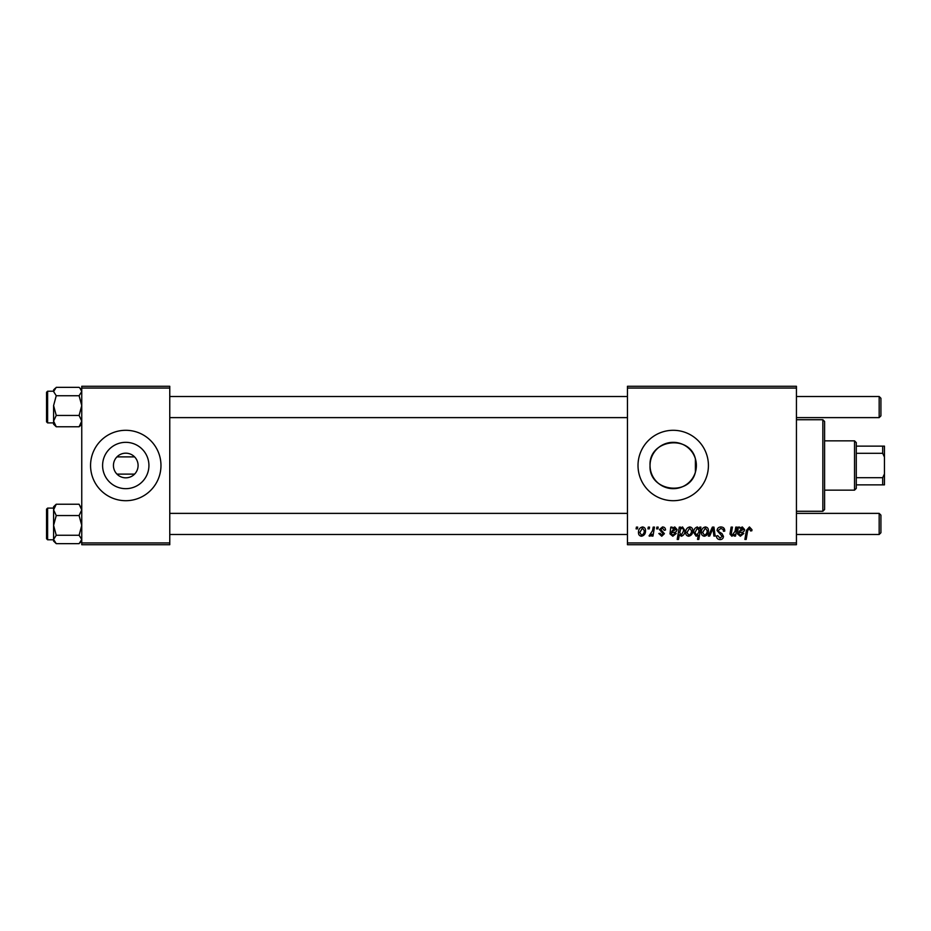 <?xml version="1.0" encoding="UTF-8"?>
<svg xmlns="http://www.w3.org/2000/svg" width="931" height="931" viewBox="0 0 931 931"><rect width="100%" height="100%" fill="white"/><g stroke="black" fill="none" stroke-linecap="round" stroke-linejoin="round"><path stroke-width="1.4" d="M113.442 465.5A12.324 12.324 0 0 0 125.766 477.824A12.324 12.324 0 0 0 138.091 465.5A12.324 12.324 0 0 0 125.766 453.176A12.324 12.324 0 0 0 113.442 465.5M102.596 465.5A23.17 23.17 0 0 0 125.766 488.67A23.17 23.17 0 0 0 148.925 465.5A23.17 23.17 0 0 0 125.766 442.33A23.17 23.17 0 0 0 102.596 465.5M90.563 465.5A35.203 35.203 0 0 0 125.766 500.703A35.203 35.203 0 0 0 160.97 465.5A35.203 35.203 0 0 0 125.766 430.297A35.203 35.203 0 0 0 90.563 465.5M695.399 472.192C689.615 497.026 648.535 491.475 650.047 465.5C648.558 439.537 689.51 433.939 695.399 458.808L696.376 465.5L695.399 472.192L695.399 458.808M696.376 465.5A23.17 23.17 0 0 1 673.218 488.67A23.17 23.17 0 0 1 650.047 465.5A23.17 23.17 0 0 1 673.218 442.33A23.17 23.17 0 0 1 696.376 465.5M638.014 465.5A35.203 35.203 0 0 0 673.218 500.703A35.203 35.203 0 0 0 708.421 465.5A35.203 35.203 0 0 0 673.218 430.297A35.203 35.203 0 0 0 638.014 465.5M134.564 474.123L116.957 474.123M796.436 544.716L627.447 544.716L627.447 542.948L796.436 542.948L796.436 544.716M796.436 388.052L627.447 388.052L627.447 386.284L796.436 386.284L796.436 542.948M656.89 527.109L658.17 527.109L657.903 528.866L656.599 528.866L656.89 527.109M648.255 527.109L649.535 527.109L649.268 528.866L647.953 528.866L648.255 527.109M665.537 529.983L664.257 530.309L662.418 528.075L660.731 529.448L664.408 533.684L661.732 536.233L658.811 533.51L660.091 533.347L661.79 535.116L663.128 533.882L659.451 529.541L662.476 526.946C664.431 527.027 665.444 528.04 665.537 529.983M680.573 527.109L680.352 528.354L682.539 526.946L684.902 530.6C685.018 533.451 683.843 535.325 681.364 536.233L679.339 534.755L678.49 539.433L677.198 539.433L679.281 527.109L680.573 527.109M720.931 526.946C723.515 527.086 724.784 528.482 724.749 531.124L723.468 531.275L723.131 529.46L720.838 528.389L718.348 530.449L718.674 531.531L722.014 533.626L723.468 536.326C723.306 538.432 722.153 539.526 720.012 539.596C717.789 539.456 716.591 538.269 716.416 536.023L717.708 535.628L720.059 538.153L722.188 536.396L717.068 530.565C717.289 528.261 718.581 527.051 720.931 526.946M705.372 526.946C707.397 527.225 708.421 528.412 708.421 530.519C708.538 533.649 707.188 535.546 704.371 536.233C702.323 535.907 701.322 534.662 701.38 532.485C701.299 529.483 702.637 527.633 705.372 526.946M735.769 527.109L737.061 527.109L735.548 536.07L734.256 536.07L734.512 534.569L731.847 536.233L729.962 534.057L731.126 527.109L732.429 527.109L731.254 534.022L732.255 535.116L735.059 531.275L735.769 527.109M751.945 529.669L751.841 530.786L750.549 530.949L749.35 528.389L747.663 530.705L746.185 539.433L744.881 539.433L746.418 530.402L749.432 526.946L751.945 529.669M627.447 388.052L627.447 542.948M739.633 527.109L739.761 528.226L742.298 526.946L744.591 529.53C744.346 531.473 743.206 532.427 741.169 532.392L738.993 532.707L738.818 533.777L740.448 535.116L742.507 533.347L743.788 533.51L740.331 536.233L737.503 533.882L738.306 527.109L739.633 527.109M699.763 527.109L700.903 527.109L698.82 539.433L697.517 539.433L698.273 535.127L696.155 536.233L693.7 532.613C693.583 529.727 694.794 527.842 697.319 526.946L699.472 528.738L699.763 527.109M712.378 527.109L713.937 527.109L715.171 536.07L713.891 536.07L712.983 528.494L709.69 536.07L708.305 536.07L712.378 527.109M689.685 526.946C691.721 527.225 692.734 528.412 692.734 530.519C692.862 533.649 691.512 535.546 688.684 536.233C686.636 535.907 685.635 534.662 685.693 532.485C685.623 529.483 686.95 527.633 689.685 526.946M672.101 527.109L672.229 528.226L674.777 526.946L677.058 529.53C676.814 531.473 675.685 532.427 673.637 532.392L671.472 532.707L671.286 533.777L672.915 535.116L674.975 533.347L676.255 533.51L672.799 536.233L669.971 533.882L670.774 527.109L672.101 527.109M642.483 526.946C644.508 527.225 645.52 528.412 645.532 530.519C645.649 533.649 644.299 535.546 641.482 536.233C639.422 535.907 638.433 534.662 638.491 532.485C638.41 529.483 639.737 527.633 642.483 526.946M653.19 527.109L654.481 527.109L652.968 536.07L651.677 536.07L652.003 534.219L649.919 536.233L649.047 535.907L652.538 530.693L653.19 527.109M636.408 527.109L637.688 527.109L637.421 528.866L636.106 528.866L636.408 527.109M116.957 456.877L134.564 456.877M169.768 544.716L81.753 544.716L81.753 542.948L169.768 542.948L169.768 544.716M169.768 388.052L81.753 388.052L81.753 386.284L169.768 386.284L169.768 542.948M81.753 388.052L81.753 542.948M741.902 528.075L739.214 531.589L743.31 529.541L741.902 528.075M698.739 532.474L699.03 530.437L697.424 528.075L694.98 532.59L696.574 535.116L698.739 532.474M704.418 535.116C706.361 534.406 707.257 532.916 707.141 530.658L705.361 528.075L702.661 532.485L704.418 535.116M688.742 535.116C690.674 534.406 691.582 532.916 691.454 530.658L689.685 528.075L686.973 532.485L688.742 535.116M681.283 535.116L683.61 530.868L683.121 528.633L682.109 528.075L680.631 529.18L679.746 532.8L681.283 535.116M674.37 528.075L671.682 531.589L675.778 529.541L674.37 528.075M641.529 535.116C643.472 534.406 644.368 532.916 644.252 530.658L642.471 528.075L639.772 532.485L641.529 535.116M822.841 419.73L824.598 421.487L824.598 509.513L822.841 511.27L822.841 419.73L796.436 419.73M79.1 395.733L81.753 405.59L79.1 415.447L81.753 421.103L79.1 426.77L79.973 425.979L79.1 426.77L56.244 426.77L53.591 421.103L56.244 415.447L53.591 405.59L56.244 395.733L53.591 391.532L56.244 387.343L79.1 387.343L79.973 388.146L81.753 391.532L79.1 395.733L56.244 395.733M46.55 419.381L46.55 392.277L47.609 391.218L47.609 422.895L46.55 421.848L46.55 419.381M79.1 415.447L56.244 415.447M53.591 422.837L53.591 421.103L53.591 424.199L56.244 426.77L54.324 424.734M53.591 405.59L53.591 421.103M55.301 388.215L53.591 389.926L53.591 391.532M55.371 505.021L53.591 506.801L53.591 509.897L56.244 504.23L55.371 505.021L56.244 504.23L79.1 504.23L81.753 509.897L79.1 515.553L56.244 515.553L53.591 509.897L53.591 525.41L56.244 515.553M47.609 539.782L46.55 538.723L46.55 509.152L47.609 508.105L47.609 539.782L53.591 539.782L53.591 541.016M81.753 506.801L81.02 506.266M79.1 515.553L81.753 525.41L79.1 535.267L56.244 535.267L53.591 525.41L53.591 539.468L56.244 535.267M79.1 535.267L81.753 539.468L79.1 543.657L56.244 543.657L53.591 539.468L53.591 525.41M53.591 539.468L53.591 541.074L56.244 543.657M81.753 389.926L79.1 387.343M880.924 398.259L880.924 415.854L879.167 417.623L879.167 396.501L880.924 398.259L879.167 396.501L796.436 396.501M879.167 513.377L880.924 515.146L880.924 532.741L879.167 534.499L879.167 513.377L796.436 513.377M854.53 490.148L854.53 440.852L856.287 442.621L856.287 488.379L854.53 490.148L824.598 490.148M854.53 440.852L824.598 440.852M884.45 484.865L882.693 484.865L882.693 477.696L884.45 473.937L884.45 484.865M856.287 484.865L882.693 484.865M856.287 446.135L884.45 446.135L884.45 473.937M856.287 477.696L882.693 477.696M884.45 457.063L882.693 453.304L882.693 446.135M856.287 453.304L882.693 453.304M822.841 511.27L796.436 511.27M81.753 424.199L79.973 425.979M47.609 422.895L53.591 422.895M47.609 391.218L53.591 391.218M47.609 508.105L53.591 508.105M81.753 541.074L80.043 542.785M169.768 396.501L627.447 396.501M169.768 417.623L627.447 417.623M796.436 417.623L879.167 417.623L880.924 415.854M879.167 534.499L796.436 534.499M627.447 534.499L169.768 534.499M627.447 513.377L169.768 513.377"/></g></svg>
